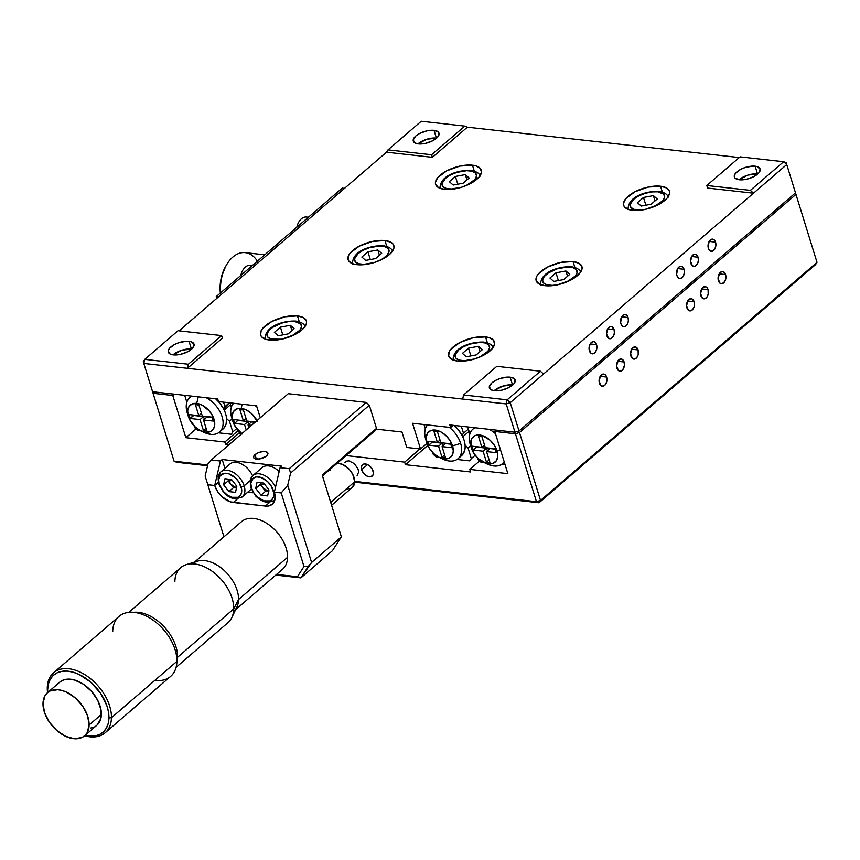 <?xml version="1.0" encoding="UTF-8"?>
<svg xmlns="http://www.w3.org/2000/svg" width="860" height="860" viewBox="0 0 860 860"><rect width="100%" height="100%" fill="white"/><g stroke="black" fill="none" stroke-linecap="round" stroke-linejoin="round"><path stroke-width="1.29" d="M494.392 390.752A13.47 5.869 162.8 0 1 489.404 387.957A13.47 5.869 162.8 0 1 495.736 380.313A13.47 5.869 162.8 0 1 510.141 377.185L512.528 384.904A13.47 5.869 -17.2 0 0 494.124 390.719L502.928 386.075L512.796 384.936A13.47 5.869 -17.2 0 0 512.528 384.904L510.141 377.185A13.47 5.869 162.8 0 1 515.129 379.991A13.47 5.869 162.8 0 1 508.787 387.634A13.47 5.869 162.8 0 1 494.392 390.752L501.455 390.246L508.787 387.634L513.925 383.775L515.129 379.991L513.495 378.142L507.981 377.099L500.531 378.357L495.747 380.313L491.941 382.818L489.308 386.785L491.038 389.795L494.392 390.752M684.055 269.277L677.659 268.567L684.055 269.277A6.138 3.902 -83.6 0 1 683.592 275.598A6.138 3.902 -83.6 0 1 679.787 278.468A6.138 3.902 -83.6 0 1 676.884 275.458A6.138 3.902 -83.6 0 1 677.357 269.148A6.138 3.902 -83.6 0 1 681.152 266.277A6.138 3.902 -83.6 0 1 684.055 269.277L683.163 267.492L681.109 266.267L679.572 266.589L677.594 268.675L676.637 274.372L677.271 276.425L679.088 278.285L681.378 278.145L683.356 276.06L684.366 272.727L684.055 269.277M628.058 317.501L621.662 316.792L628.058 317.501A6.138 3.902 -83.6 0 1 627.596 323.822A6.138 3.902 -83.6 0 1 623.79 326.692A6.138 3.902 -83.6 0 1 620.888 323.683A6.138 3.902 -83.6 0 1 621.361 317.372A6.138 3.902 -83.6 0 1 625.155 314.491A6.138 3.902 -83.6 0 1 628.058 317.501L627.166 315.717L625.112 314.491L623.575 314.814L621.597 316.899L620.64 322.597L621.275 324.65L623.091 326.51L625.381 326.37L627.359 324.285L628.37 320.952L628.058 317.501M698.062 257.226L691.655 256.506L698.062 257.226A6.138 3.902 -83.6 0 1 697.589 263.536A6.138 3.902 -83.6 0 1 693.794 266.406A6.138 3.902 -83.6 0 1 690.881 263.407A6.138 3.902 -83.6 0 1 691.354 257.086A6.138 3.902 -83.6 0 1 695.149 254.216A6.138 3.902 -83.6 0 1 698.062 257.226L695.858 254.399L694.332 254.259L692.171 255.743L690.537 261.15L692.397 265.815L694.611 266.374L697.352 264.009L698.363 260.677L698.062 257.226M715.563 242.154L709.156 241.434L715.563 242.154A6.138 3.902 -83.6 0 1 715.09 248.475A6.138 3.902 -83.6 0 1 711.284 251.346A6.138 3.902 -83.6 0 1 708.382 248.336A6.138 3.902 -83.6 0 1 708.855 242.015A6.138 3.902 -83.6 0 1 712.65 239.144A6.138 3.902 -83.6 0 1 715.563 242.154L714.66 240.37L712.607 239.144L711.07 239.467L709.091 241.552L708.135 247.25L708.769 249.303L710.586 251.163L712.875 251.023L714.853 248.938L715.864 245.605L715.563 242.154M596.561 344.634L590.164 343.914L596.561 344.634A6.138 3.902 -83.6 0 1 596.098 350.944A6.138 3.902 -83.6 0 1 592.293 353.815A6.138 3.902 -83.6 0 1 589.39 350.805A6.138 3.902 -83.6 0 1 589.863 344.494A6.138 3.902 -83.6 0 1 593.658 341.624A6.138 3.902 -83.6 0 1 596.561 344.634L595.055 342.215L593.615 341.613L591.347 342.441L590.1 344.032L589.036 348.558L590.906 353.223L593.884 353.492L595.862 351.407L596.872 348.085L596.561 344.634M614.062 329.563L607.654 328.842L614.062 329.563A6.138 3.902 -83.6 0 1 613.588 335.873A6.138 3.902 -83.6 0 1 609.794 338.743A6.138 3.902 -83.6 0 1 606.891 335.744A6.138 3.902 -83.6 0 1 607.364 329.423A6.138 3.902 -83.6 0 1 611.159 326.553A6.138 3.902 -83.6 0 1 614.062 329.563L611.858 326.736L610.342 326.596L608.17 328.079L606.537 333.487L608.396 338.152L610.611 338.7L613.363 336.346L614.362 333.013L614.062 329.563M660.534 186.222L662.351 192.102L660.534 186.222A23.94 10.438 162.8 0 1 669.403 191.2A23.94 10.438 162.8 0 1 658.136 204.777A23.94 10.438 162.8 0 1 632.541 210.334A23.94 10.438 162.8 0 1 623.661 205.357A23.94 10.438 162.8 0 1 634.938 191.769A23.94 10.438 162.8 0 1 660.534 186.222L666.489 187.921L669.413 191.2L669.574 193.285L667.263 197.929L664.887 200.326L658.126 204.777L645.086 209.442L636.389 210.496L629.23 209.7L624.704 207.163L623.661 205.346L623.5 203.272L625.811 198.617L634.938 191.769L647.978 187.114L660.534 186.222M472.462 165.206L474.279 171.097L472.462 165.206A23.94 10.438 162.8 0 1 481.331 170.183A23.94 10.438 162.8 0 1 470.054 183.771A23.94 10.438 162.8 0 1 444.459 189.318A23.94 10.438 162.8 0 1 435.59 184.341A23.94 10.438 162.8 0 1 446.856 170.764A23.94 10.438 162.8 0 1 472.462 165.206L475.773 165.84L480.288 168.377L481.492 172.269L479.181 176.924L470.054 183.771L461.53 187.244L448.307 189.49L444.459 189.318L438.503 187.62L435.59 184.341L435.429 182.255L437.729 177.601L446.867 170.753L459.906 166.098L472.462 165.206M573.039 261.569L574.856 267.449L573.039 261.569A23.94 10.438 162.8 0 1 581.908 266.546A23.94 10.438 162.8 0 1 570.642 280.134A23.94 10.438 162.8 0 1 545.046 285.681A23.94 10.438 162.8 0 1 536.167 280.704A23.94 10.438 162.8 0 1 547.444 267.116A23.94 10.438 162.8 0 1 573.039 261.569L578.995 263.267L581.919 266.546L582.07 268.632L579.769 273.286L570.632 280.134L557.592 284.789L548.895 285.853L545.046 285.681L539.08 283.983L536.167 280.704L536.726 276.339L538.317 273.964L547.444 267.116L560.483 262.461L573.039 261.569M384.968 240.553L386.785 246.444L384.968 240.553A23.94 10.438 162.8 0 1 393.837 245.53A23.94 10.438 162.8 0 1 382.56 259.118A23.94 10.438 162.8 0 1 356.964 264.665A23.94 10.438 162.8 0 1 348.096 259.699A23.94 10.438 162.8 0 1 359.362 246.11A23.94 10.438 162.8 0 1 384.968 240.553L390.924 242.262L392.794 243.724L393.998 247.615L393.278 249.894L389.311 254.667L382.56 259.118L374.035 262.59L360.813 264.837L353.654 264.041L349.128 261.494L348.096 259.688L348.655 255.334L350.235 252.958L359.373 246.11L372.412 241.456L384.968 240.553M485.545 336.916L487.362 342.807L485.545 336.916A23.94 10.438 162.8 0 1 494.414 341.893A23.94 10.438 162.8 0 1 483.148 355.481A23.94 10.438 162.8 0 1 457.541 361.028A23.94 10.438 162.8 0 1 448.673 356.051A23.94 10.438 162.8 0 1 459.95 342.473A23.94 10.438 162.8 0 1 485.545 336.916L488.856 337.55L493.382 340.087L494.575 343.978L492.275 348.633L483.137 355.481L474.623 358.953L461.39 361.2L457.541 361.028L451.586 359.329L448.673 356.051L449.232 351.697L450.823 349.31L459.95 342.463L472.989 337.808L485.545 336.916M297.463 315.91L299.291 321.79L297.463 315.91A23.94 10.438 162.8 0 1 306.343 320.887A23.94 10.438 162.8 0 1 295.066 334.465A23.94 10.438 162.8 0 1 269.47 340.022A23.94 10.438 162.8 0 1 260.601 335.045A23.94 10.438 162.8 0 1 271.868 321.457A23.94 10.438 162.8 0 1 297.463 315.91L303.429 317.609L306.343 320.887L306.504 322.973L305.784 325.241L301.817 330.014L295.066 334.475L282.026 339.13L273.319 340.184L266.159 339.388L261.633 336.851L260.591 335.035L261.161 330.681L262.741 328.305L271.878 321.457L284.918 316.802L297.463 315.91M173.29 354.879A13.47 5.869 162.8 0 1 168.291 352.084A13.47 5.869 162.8 0 1 174.634 344.441A13.47 5.869 162.8 0 1 189.039 341.323L191.425 349.042A13.47 5.869 -17.2 0 0 173.021 354.847L181.815 350.203L191.694 349.074A13.47 5.869 -17.2 0 0 191.425 349.042L189.039 341.323A13.47 5.869 162.8 0 1 194.027 344.118A13.47 5.869 162.8 0 1 187.684 351.762A13.47 5.869 162.8 0 1 173.29 354.879L180.342 354.374L187.684 351.762L192.823 347.902L194.027 344.118L190.899 341.678L186.867 341.226L179.428 342.484L174.634 344.441L169.495 348.289L168.205 350.912L169.936 353.922L173.29 354.879M418.272 143.9A13.47 5.869 162.8 0 1 413.284 141.104A13.47 5.869 162.8 0 1 419.615 133.461A13.47 5.869 162.8 0 1 434.02 130.344L436.407 138.062A13.47 5.869 -17.2 0 0 418.003 143.867L426.807 139.234L436.676 138.095A13.47 5.869 -17.2 0 0 436.407 138.062L434.02 130.344A13.47 5.869 162.8 0 1 439.008 133.139A13.47 5.869 162.8 0 1 432.666 140.782A13.47 5.869 162.8 0 1 418.272 143.9L425.334 143.405L432.666 140.782L437.804 136.933L439.008 133.139L437.375 131.3L431.86 130.247L426.958 130.838L419.626 133.461L415.821 135.966L413.187 139.933L414.918 142.943L418.272 143.9M739.374 179.772A13.47 5.869 162.8 0 1 734.386 176.977A13.47 5.869 162.8 0 1 740.729 169.334A13.47 5.869 162.8 0 1 755.123 166.206L757.52 173.935A13.47 5.869 -17.2 0 0 739.116 179.74L747.91 175.096L757.778 173.967A13.47 5.869 -17.2 0 0 757.52 173.935L755.123 166.206A13.47 5.869 162.8 0 1 760.122 169.011A13.47 5.869 162.8 0 1 753.779 176.655A13.47 5.869 162.8 0 1 739.374 179.772L746.437 179.267L753.768 176.655L758.907 172.796L760.122 169.011L756.993 166.571L752.962 166.12L745.523 167.377L740.729 169.334L735.59 173.182L734.3 175.805L734.967 177.988L739.374 179.772M217.72 399.019L218.515 401.588L256.581 405.845L260.279 417.777L256.581 405.845L218.515 401.588L217.72 399.019L152.575 391.741L143.814 363.436L144.77 359.362L143.276 361.673L153.058 393.289L152.575 391.741L217.72 399.019M401.975 432.021L376.024 429.118L401.975 432.021L406.758 447.458L401.975 432.021M426.99 443.427L420.519 448.995L406.758 447.458L420.519 448.995L412.553 423.27L450.629 427.517L453.177 425.324L450.629 427.517L449.834 424.947L450.629 427.517L412.553 423.27L420.519 448.995L426.99 443.427M795.5 192.866L786.191 162.798L795.5 192.866L519.01 430.967L514.968 432.225L449.834 424.947L514.968 432.225L506.207 403.921L514.968 432.225L519.01 430.967L510.249 402.673L519.01 430.967L795.5 192.866L786.191 162.798L783.643 161.734L786.739 164.561L753.489 193.199L707.608 188.071L706.812 185.502L750.393 190.372L753.489 193.199L750.393 190.372L783.643 161.734L786.739 164.561L753.489 193.199L707.608 188.071L706.812 185.502L740.062 156.864L783.643 161.734L750.393 190.372L706.812 185.502L740.062 156.864L783.643 161.734L786.191 162.798L795.5 192.866M739.256 157.563L467.378 127.183L432.376 157.326L431.58 154.757L464.83 126.119L467.378 127.183L464.83 126.119L421.25 121.249L464.83 126.119L431.58 154.757L388 149.887L421.25 121.249L388 149.887L431.58 154.757L432.376 157.326L386.505 152.198L388 149.887L386.505 152.198L179.073 330.842L386.505 152.198L432.376 157.326L467.378 127.183L739.256 157.563M222.396 338.163L221.59 335.594L178.02 330.724L144.77 359.362L143.276 361.673L143.814 363.436L144.77 359.362L178.02 330.724L221.59 335.594L188.351 364.221L144.77 359.362L188.351 364.221L221.59 335.594L222.396 338.163L187.394 368.306L188.351 364.221L187.394 368.306L143.814 363.436L506.207 403.921L510.249 402.673L507.163 399.835L506.207 403.921L510.249 402.673L753.489 193.199L543.498 374.035L540.402 371.208L507.163 399.835L506.207 403.921L462.626 399.051L463.583 394.976L507.163 399.835L463.583 394.976L462.626 399.051L187.394 368.306L222.396 338.163M496.833 366.338L463.583 394.976L496.833 366.338L540.402 371.208L496.833 366.338M543.498 374.035L510.249 402.673L507.163 399.835L540.402 371.208L543.498 374.035M338.904 463.755L337.883 462.702A7.482 4.762 49.3 0 1 338.442 463.25M361.619 469.743A7.482 4.762 49.3 0 1 362.469 464.712A7.482 4.762 49.3 0 1 368.263 464.991A7.482 4.762 49.3 0 1 373.079 471.022A7.482 4.762 49.3 0 1 372.229 476.053A7.482 4.762 49.3 0 1 366.435 475.773A7.482 4.762 49.3 0 1 361.619 469.743L367.564 464.615L361.619 469.743L361.286 467.324L362.512 464.679L364.274 463.948L367.704 464.679L369.993 466.281L372.584 469.753L373.412 473.441L372.81 475.387L370.423 476.816L366.994 476.085L363.683 473.419L361.619 469.743M708.092 289.648L701.695 288.928L708.092 289.648A6.138 3.902 -83.6 0 1 707.63 295.958A6.138 3.902 -83.6 0 1 703.824 298.829A6.138 3.902 -83.6 0 1 700.921 295.829A6.138 3.902 -83.6 0 1 701.394 289.508A6.138 3.902 -83.6 0 1 705.189 286.638A6.138 3.902 -83.6 0 1 708.092 289.648L708.199 294.281L706.812 297.302L704.641 298.786L702.426 298.237L700.567 293.572L702.201 288.164L705.146 286.627L707.199 287.863L708.092 289.648M725.593 274.576L719.186 273.856L725.593 274.576A6.138 3.902 -83.6 0 1 725.12 280.887A6.138 3.902 -83.6 0 1 721.325 283.757A6.138 3.902 -83.6 0 1 718.422 280.758A6.138 3.902 -83.6 0 1 718.885 274.437A6.138 3.902 -83.6 0 1 722.69 271.567A6.138 3.902 -83.6 0 1 725.593 274.576L725.894 278.027L724.883 281.36L722.142 283.725L719.928 283.166L718.068 278.5L719.702 273.093L721.873 271.609L723.389 271.749L725.593 274.576M606.601 377.046L600.194 376.336L606.601 377.046A6.138 3.902 -83.6 0 1 606.128 383.366A6.138 3.902 -83.6 0 1 602.333 386.237A6.138 3.902 -83.6 0 1 599.431 383.227A6.138 3.902 -83.6 0 1 599.893 376.916A6.138 3.902 -83.6 0 1 603.698 374.046A6.138 3.902 -83.6 0 1 606.601 377.046L606.708 381.69L605.311 384.71L603.15 386.194L600.936 385.635L599.076 380.98L600.71 375.573L603.645 374.035L605.085 374.637L606.601 377.046M624.102 361.985L617.695 361.264L624.102 361.985A6.138 3.902 -83.6 0 1 623.629 368.295A6.138 3.902 -83.6 0 1 619.834 371.165A6.138 3.902 -83.6 0 1 616.921 368.155A6.138 3.902 -83.6 0 1 617.394 361.845A6.138 3.902 -83.6 0 1 621.189 358.975A6.138 3.902 -83.6 0 1 624.102 361.985L624.403 365.435L622.812 369.639L620.651 371.122L618.437 370.574L616.577 365.909L618.211 360.501L621.146 358.964L622.586 359.566L624.102 361.985M694.095 301.699L687.688 300.989L694.095 301.699A6.138 3.902 -83.6 0 1 693.622 308.02A6.138 3.902 -83.6 0 1 689.827 310.89A6.138 3.902 -83.6 0 1 686.925 307.88A6.138 3.902 -83.6 0 1 687.387 301.559A6.138 3.902 -83.6 0 1 691.193 298.689A6.138 3.902 -83.6 0 1 694.095 301.699L694.203 306.332L692.805 309.363L690.644 310.847L688.43 310.288L686.57 305.623L688.204 300.215L689.602 299.011L691.891 298.871L694.095 301.699M638.099 349.923L631.692 349.214L638.099 349.923A6.138 3.902 -83.6 0 1 637.625 356.244A6.138 3.902 -83.6 0 1 633.831 359.114A6.138 3.902 -83.6 0 1 630.928 356.104A6.138 3.902 -83.6 0 1 631.39 349.784A6.138 3.902 -83.6 0 1 635.196 346.913A6.138 3.902 -83.6 0 1 638.099 349.923L638.206 354.556L636.808 357.588L634.648 359.071L632.433 358.512L630.573 353.847L632.207 348.44L633.605 347.236L635.895 347.096L638.099 349.923M239.359 432.784L225.632 444.609L224.836 442.04L238.252 430.484L224.836 442.04L185.846 437.686L172.774 395.492L153.058 393.289L174.085 461.207L207.744 464.97L174.085 461.207L176.623 462.282L174.085 461.207L153.058 393.289L172.774 395.492L174.311 394.17L172.774 395.492L185.846 437.686L224.836 442.04L225.632 444.609L228.728 444.964L225.632 444.609L239.359 432.784M404.651 462.132L419.97 448.931L404.651 462.132L346.107 455.585L404.651 462.132L405.447 464.701L427.785 445.458L405.447 464.701L404.651 462.132M470.592 471.979L405.447 464.701L470.592 471.979L469.796 469.409L507.862 473.656L469.796 469.409L470.592 471.979M479.579 460.981L469.796 469.409L479.579 460.981M496.338 430.14L494.801 431.462L507.862 473.656L494.801 431.462L496.338 430.14M795.973 194.414L519.494 432.515L540.521 500.445L817 262.343L795.425 192.651L817 262.343L795.973 194.414L519.494 432.515L540.521 500.445L817 262.343L815.506 264.654L539.016 502.767L540.521 500.445L536.468 501.692L539.016 502.767L540.521 500.445L536.468 501.692L515.441 433.762L519.494 432.515L515.441 433.762L494.801 431.462L515.441 433.762L536.468 501.692L539.016 502.767L354.664 482.17L539.016 502.767L815.506 264.654L817 262.343L795.973 194.414M354.685 481.385L536.468 501.692L354.685 481.385M207.561 465.733L176.623 462.282L207.561 465.733M344.742 462.583L346.451 461.164L348.902 460.874L354.471 463.669L358.179 469.356L358.566 472.248L357.104 475.429M196.048 428.904L185.846 437.686L196.048 428.904M241.821 433.676A16.759 10.664 49.3 0 1 232.823 421.335A16.759 10.664 49.3 0 1 241.208 408.382L242.176 404.232L241.208 408.382A16.759 10.664 49.3 0 1 257 420.604M256.979 407.113A22.747 14.47 -130.7 0 0 255.302 405.694A22.747 14.47 49.3 0 1 256.979 407.113M239.209 432.655L238.682 430.935L239.209 432.655L241.058 434.343M231.34 407.221L229.986 402.867L231.34 407.221M232.404 419.712A22.747 14.47 49.3 0 1 233.576 403.275A22.747 14.47 -130.7 0 0 231.727 417.81L235.511 426.979L242.24 433.977M255.011 422.325L251.518 421.927L248.024 424.947L251.507 425.334L248.024 424.947L251.518 421.927L255.011 422.325M248.862 424.216L248.035 421.54L244.53 424.55L246.197 429.914L244.53 424.55L234.715 423.453L233.501 419.551L243.326 420.647L239.908 409.629L243.401 410.016L246.809 421.035L255.388 421.991L246.809 421.035L243.401 410.016L239.908 409.629L243.326 420.647L245.981 418.358L243.326 420.647L233.501 419.551L234.715 423.453L238.102 420.056L234.715 423.453L244.53 424.55L248.035 421.54L238.22 420.443L248.035 421.54L248.862 424.216M248.852 427.624L248.024 424.947L248.852 427.624M257.398 421.389L251.604 413.617L246.465 410.026L241.208 408.382L236.629 408.93L233.436 411.585L232.093 415.95L232.823 421.357M200.702 430.742L204.035 432.344A22.747 14.47 -130.7 0 0 210.732 434.364L205.637 432.236A16.759 10.664 49.3 0 1 200.702 430.742A16.759 10.664 49.3 0 1 188.319 416.369A16.759 10.664 49.3 0 1 196.714 403.415L198.251 396.847L196.714 403.415A16.759 10.664 49.3 0 1 214.022 419.261A16.759 10.664 49.3 0 1 205.637 432.236L210.732 434.364A22.747 14.47 49.3 0 1 202.25 431.408M187.899 414.746A22.747 14.47 49.3 0 1 189.834 397.578A22.747 14.47 49.3 0 1 192.059 396.148A22.747 14.47 -130.7 0 0 187.233 412.832L188.319 416.369M230.555 404.694L224.213 410.156L230.555 404.694M218.483 432.816L231.286 434.246L232.791 431.935L229.47 421.239L226.567 418.573L229.47 421.239L232.093 418.981L229.47 421.239L232.791 431.935L236.661 428.602M223.568 402.158L224.944 406.608L229.362 402.802L223.535 408.79L224.944 406.608L223.568 402.158M219.515 432.042A22.747 14.47 49.3 0 1 210.732 434.364A22.747 14.47 -130.7 0 0 222.987 420.776A22.747 14.47 -130.7 0 0 206.228 397.728A22.747 14.47 49.3 0 1 221.482 414.971A22.747 14.47 49.3 0 1 219.515 432.042L223.019 429.033A22.747 14.47 -130.7 0 0 226.567 418.573L226.062 424.173L223.632 428.452L221.773 429.935M215.591 398.782L219.407 402.663L223.535 408.79A22.747 14.47 -130.7 0 0 215.591 398.782M184.696 395.331L186.835 402.254M194.177 425.969L194.715 427.678L197.8 430.505L200.939 430.86M226.567 418.573A22.747 14.47 -130.7 0 0 223.535 408.79M204.368 419.25L203.541 416.573L200.036 419.583L203.444 430.591L206.099 428.312L203.444 430.591L200.036 419.583L203.541 416.573L193.715 415.477L190.221 418.487L200.036 419.583L190.221 418.487L193.597 415.09L203.541 416.573L204.368 419.25M189.006 414.574L190.221 418.487L189.006 414.574L198.821 415.67L189.006 414.574M201.487 413.38L198.821 415.67L201.487 413.38M202.315 416.057L198.907 405.049L195.413 404.662L198.821 415.67L195.413 404.662L198.907 405.049L202.315 416.057L212.13 417.154L213.345 421.067L203.519 419.97L206.927 430.989L203.444 430.591L206.927 430.989L203.519 419.97L207.024 416.96L203.519 419.97L213.345 421.067L212.13 417.154L202.315 416.057M205.637 432.236L210.205 431.688L212.022 430.602L214.333 427.022L214.645 422.045L212.904 416.423L209.378 411.015L201.971 405.06L196.714 403.415L192.135 403.963L188.942 406.619L187.598 410.983L189.447 419.228L195.242 427.001L200.38 430.591L205.637 432.236M212.248 417.541L207.024 416.96L212.248 417.541M504.196 461.809A22.747 14.47 49.3 0 1 502.552 463.658A22.747 14.47 49.3 0 1 493.758 465.98A22.747 14.47 -130.7 0 0 504.196 461.809M489.265 429.355A22.747 14.47 49.3 0 1 495.51 433.762A22.747 14.47 -130.7 0 0 489.265 429.355M471.355 447.985L470.269 444.448A22.747 14.47 -130.7 0 0 470.269 444.48A22.747 14.47 49.3 0 1 472.86 429.194A22.747 14.47 49.3 0 1 475.085 427.764A22.747 14.47 -130.7 0 0 470.269 444.448L471.366 448.006A16.759 10.664 49.3 0 1 471.355 447.985A16.759 10.664 49.3 0 1 479.751 435.031A16.759 10.664 49.3 0 1 497.048 450.877L500.488 449.812L497.048 450.877L494.371 445.254L490.135 440.266L482.342 435.59L479.751 435.031L475.171 435.579L471.968 438.235L471.043 440.245L471.366 448.006L474.043 453.628L478.278 458.616L486.072 463.293L488.663 463.852L493.242 463.303L496.446 460.648L497.779 456.284L497.048 450.877A16.759 10.664 49.3 0 1 483.739 462.368A16.759 10.664 49.3 0 1 471.366 448.006L471.344 447.963M481.933 436.665L478.45 436.278L481.858 447.286L484.513 445.007L481.858 447.286L472.043 446.19L473.247 450.102L476.633 446.706L473.247 450.102L483.073 451.199L486.566 448.189L476.752 447.092L486.566 448.189L483.073 451.199L486.481 462.218L489.136 459.928L486.481 462.218L489.963 462.605L486.556 451.586L490.049 448.576L486.556 451.586L496.37 452.693L495.156 448.78L485.341 447.684L481.933 436.665L485.341 447.684L495.156 448.78L496.37 452.693L486.556 451.586L489.963 462.605L486.481 462.218L483.073 451.199L473.247 450.102L472.043 446.19L481.858 447.286L478.45 436.278L481.933 436.665M487.394 450.866L486.566 448.189L487.394 450.866M495.285 449.156L490.049 448.576L495.285 449.156M483.739 462.368L487.072 463.97A22.747 14.47 -130.7 0 0 493.758 465.98A22.747 14.47 49.3 0 1 485.276 463.024M469.872 433.87L467.733 426.947L469.872 433.87M477.741 459.294L477.214 457.584L477.741 459.294L480.837 462.132L483.976 462.476M501.509 464.432L505.132 464.841M425.775 439.514A22.747 14.47 49.3 0 1 427.613 424.947A22.747 14.47 -130.7 0 0 425.775 439.481A22.747 14.47 -130.7 0 0 425.775 439.514L426.85 442.997M439.245 457.391A16.759 10.664 49.3 0 1 426.861 443.04L429.548 448.662L433.784 453.639L438.912 457.23L444.168 458.875L448.748 458.337L451.952 455.671L453.284 451.306L452.553 445.91L460.637 443.405A22.747 14.47 49.3 0 1 458.058 458.692A22.747 14.47 49.3 0 1 449.264 461.014A22.747 14.47 -130.7 0 0 460.637 443.405L452.553 445.91A16.759 10.664 49.3 0 1 439.245 457.391L442.577 458.993A22.747 14.47 -130.7 0 0 449.264 461.014A22.747 14.47 49.3 0 1 440.782 458.047M431.462 441.664A22.747 14.47 -130.7 0 0 431.892 442.438L431.462 441.664M433.246 454.327L432.72 452.607L433.246 454.327L436.342 457.154L439.481 457.509M425.377 428.893L424.034 424.55L425.377 428.893M440.019 440.03L437.364 442.319L427.549 441.223L437.364 442.319L440.019 440.03M433.956 431.312L437.364 442.319L433.956 431.312L437.439 431.698L433.956 431.312M440.847 442.706L437.439 431.698L440.847 442.706L450.661 443.803L440.847 442.706M451.876 447.716L450.661 443.803L451.876 447.716L442.062 446.619L451.876 447.716M450.78 444.19L445.555 443.61L442.062 446.619L445.555 443.61L450.78 444.19M445.469 457.638L442.062 446.619L445.469 457.638L441.986 457.24L445.469 457.638M444.642 454.951L441.986 457.24L444.642 454.951M432.139 441.739L442.072 443.222L432.257 442.115L428.753 445.136L438.568 446.233L442.072 443.222L442.9 445.899L442.072 443.222L438.568 446.233L441.986 457.24L438.568 446.233L428.753 445.136L427.549 441.223M452.553 445.91L449.866 440.277L445.641 435.3L440.503 431.709L435.246 430.065L430.677 430.613L427.474 433.268L426.141 437.632L426.861 443.04A16.759 10.664 49.3 0 1 426.861 443.018A16.759 10.664 49.3 0 1 435.257 430.065A16.759 10.664 49.3 0 1 452.553 445.91M460.637 443.405A22.747 14.47 -130.7 0 0 449.339 427.377A22.747 14.47 49.3 0 1 460.637 443.405M458.058 458.692L461.551 455.682A22.747 14.47 -130.7 0 0 465.099 445.222A22.747 14.47 -130.7 0 0 462.078 435.44A22.747 14.47 -130.7 0 0 454.123 425.431L457.939 429.312L462.078 435.44L463.486 433.257L462.078 435.44M462.755 436.805L469.087 431.344L462.755 436.805M468.377 429.043L463.486 433.257L461.304 426.227L463.486 433.257L468.377 429.043M457.015 459.466L469.829 460.895L471.323 458.584L468.012 447.888L465.099 445.222L468.012 447.888L470.624 445.63L468.012 447.888L471.323 458.584L475.193 455.252M465.099 445.222L465.099 448.157L463.615 453.156L460.304 456.585M264.762 254.818L245.25 252.647A32.916 20.962 96.4 0 0 220.622 292.83A32.916 20.962 -83.6 0 1 226.459 264.977A32.916 20.962 -83.6 0 1 257.398 261.161M226.459 264.977L225.546 266.578A29.928 19.06 96.4 0 0 220.343 293.067L220.418 282.575L221.482 276.834L225.589 266.493M344.505 188.372L342.215 188.114L344.505 188.372L218.515 296.872L216.225 296.614L342.215 188.114L216.225 296.614L216.763 298.377M252.388 265.471L250.453 265.256A13.47 8.579 96.4 0 0 245.369 267.062A13.47 8.579 -83.6 0 1 252.109 265.708M245.369 267.062A13.47 8.579 96.4 0 0 240.811 275.447A13.47 8.579 -83.6 0 1 245.369 267.062M308.385 217.247L306.45 217.032A13.47 8.579 96.4 0 0 301.365 218.838A13.47 8.579 -83.6 0 1 308.106 217.494M301.365 218.838A13.47 8.579 96.4 0 0 296.808 227.223A13.47 8.579 -83.6 0 1 301.365 218.838M461.841 360.587A17.952 7.826 162.8 0 1 458.584 350.009A17.952 7.826 162.8 0 1 482.836 342.506A2.988 1.903 -83.6 0 1 483.987 342.108A2.988 1.903 96.4 0 0 482.836 342.506A17.952 7.826 162.8 0 1 479.471 357.19L487.889 351.288L489.619 347.805L488.716 344.881L485.319 342.979L479.955 342.377L470.033 344.065L463.647 346.666L458.584 350.009L455.069 355.287L455.972 358.212L459.358 360.114L464.733 360.716L469.646 360.233M482.256 349.708L478.407 346.322L480.041 351.611L478.407 346.322L468.496 348.171L470.893 355.911L468.496 348.171L462.433 353.385L466.281 356.771L476.193 354.922L482.256 349.708L478.407 346.322L468.496 348.171L462.433 353.385L466.281 356.771L476.193 354.922L482.256 349.708M273.77 339.582A17.952 7.826 162.8 0 1 270.502 329.004A17.952 7.826 162.8 0 1 294.765 321.489A2.988 1.903 -83.6 0 1 295.915 321.092A2.988 1.903 96.4 0 0 294.765 321.489A17.952 7.826 162.8 0 1 291.389 336.185L299.807 330.283L301.537 326.789L300.645 323.876L294.765 321.489L288.702 321.597L281.962 323.059L272.813 327.262L268.718 330.788L266.987 334.282L267.89 337.195L271.287 339.109L281.575 339.216M294.174 328.692L290.325 325.317L291.959 330.606L290.325 325.317L280.414 327.155L282.811 334.906L280.414 327.155L274.351 332.379L278.199 335.755L288.111 333.916L294.174 328.692L290.325 325.317L280.414 327.155L274.351 332.379L278.199 335.755L288.111 333.916L294.174 328.692M549.336 285.24A17.952 7.826 162.8 0 1 546.078 274.662A17.952 7.826 162.8 0 1 570.341 267.159A2.988 1.903 -83.6 0 1 571.481 266.761A2.988 1.903 96.4 0 0 570.341 267.159A17.952 7.826 162.8 0 1 566.966 281.844L575.383 275.942L577.114 272.448L576.211 269.535L572.824 267.632L567.449 267.03L557.527 268.718L548.39 272.921L544.294 276.458L542.563 279.941L543.466 282.865L546.852 284.767L552.228 285.369L557.151 284.886M569.75 274.351L565.901 270.975L567.536 276.264L565.901 270.975L555.99 272.813L549.927 278.038L553.775 281.413L563.687 279.575L569.75 274.351L565.901 270.975L555.99 272.813L558.387 280.564L555.99 272.813L549.927 278.038L553.775 281.413L563.687 279.575L569.75 274.351M636.83 209.894A17.952 7.826 162.8 0 1 633.573 199.305A17.952 7.826 162.8 0 1 657.836 191.801A2.988 1.903 -83.6 0 1 658.975 191.404A2.988 1.903 96.4 0 0 657.836 191.801A17.952 7.826 162.8 0 1 654.46 206.497L662.877 200.595L664.608 197.101L663.705 194.188L657.836 191.801L651.762 191.909L645.021 193.371L638.636 195.962L633.573 199.305L630.058 204.594L630.961 207.507L634.347 209.421L644.645 209.528M657.244 199.004L653.396 195.628L655.03 200.917L653.396 195.628L643.484 197.467L645.882 205.207L643.484 197.467L637.421 202.691L641.27 206.067L651.181 204.228L657.244 199.004L653.396 195.628L643.484 197.467L637.421 202.691L641.27 206.067L651.181 204.228L657.244 199.004M361.264 264.224A17.952 7.826 162.8 0 1 357.996 253.646A17.952 7.826 162.8 0 1 382.259 246.143A2.988 1.903 -83.6 0 1 383.41 245.745A2.988 1.903 96.4 0 0 382.259 246.143A17.952 7.826 162.8 0 1 378.884 260.838L383.205 258.462L387.301 254.925L389.032 251.442L388.139 248.518L384.742 246.616L379.378 246.014L369.456 247.701L363.06 250.303L357.996 253.646L354.481 258.935L355.384 261.849L358.781 263.751L364.145 264.353L369.069 263.87M381.668 253.345L377.819 249.97L379.454 255.248L377.819 249.97L367.908 251.808L370.305 259.548L367.908 251.808L361.845 257.032L365.693 260.408L375.616 258.57L381.668 253.345L377.819 249.97L367.908 251.808L361.845 257.032L365.693 260.408L375.616 258.57L381.668 253.345M448.759 188.877A17.952 7.826 162.8 0 1 445.491 178.299A17.952 7.826 162.8 0 1 469.753 170.796A2.988 1.903 -83.6 0 1 470.904 170.398A2.988 1.903 96.4 0 0 469.753 170.796A17.952 7.826 162.8 0 1 466.378 185.48L474.806 179.579L476.526 176.096L475.634 173.172L472.237 171.269L466.873 170.667L456.95 172.355L450.554 174.956L445.491 178.299L441.975 183.578L442.878 186.502L446.275 188.404L451.64 189.006L456.563 188.523M469.162 177.999L465.314 174.612L466.958 179.901L465.314 174.612L455.402 176.461L457.8 184.201L455.402 176.461L449.339 181.675L453.198 185.061L463.11 183.212L469.162 177.999L465.314 174.612L455.402 176.461L449.339 181.675L453.198 185.061L463.11 183.212L469.162 177.999M192.543 563.827A31.422 19.984 49.3 0 1 221.267 567.987A31.422 19.984 49.3 0 1 238.542 599.528L287.541 557.334A31.422 19.984 -130.7 0 0 270.255 525.793A31.422 19.984 -130.7 0 0 241.542 521.633L194.607 562.053M176.096 667.338L227.975 622.662A36.27 23.07 -130.7 0 0 233.726 608.891L177.558 657.255A36.27 23.07 49.3 0 0 163.142 625.779A36.27 23.07 49.3 0 0 133.504 612.32A36.27 23.07 49.3 0 1 163.142 625.779A36.27 23.07 49.3 0 1 177.558 657.255L233.726 608.891L238.542 599.528A31.422 19.984 -130.7 0 0 224.439 570.685A31.422 19.984 -130.7 0 0 197.338 561.214L186.158 564.665A36.27 23.07 49.3 0 1 217.451 575.609A36.27 23.07 49.3 0 1 233.726 608.891A36.27 23.07 -130.7 0 0 213.775 572.491A36.27 23.07 -130.7 0 0 180.632 567.686L128.753 612.374M174.881 581.457A36.27 23.07 49.3 0 1 186.158 564.665M154.843 680.367A39.571 25.166 -130.7 0 0 176.902 661.372A39.571 25.166 -130.7 0 0 155.144 621.672A39.571 25.166 -130.7 0 0 118.992 616.437L53.546 672.799A39.571 25.166 49.3 0 1 89.698 678.024A39.571 25.166 49.3 0 1 111.456 717.734L176.902 661.372L111.456 717.734A39.571 25.166 -130.7 0 0 79.991 672.036A39.571 25.166 -130.7 0 0 47.268 687.817A39.571 25.166 49.3 0 1 53.546 672.799M47.268 687.817L47.676 689.397A37.765 24.026 49.3 0 1 78.905 674.337A37.765 24.026 49.3 0 1 108.941 717.96L111.456 717.734L108.941 717.96L108.242 723.411L106.382 728.108L103.447 731.86L99.545 734.526L94.837 736.009L84.882 735.547A37.765 24.026 49.3 0 0 108.941 717.96L108.478 711.962L106.844 705.651L100.394 693.031L90.59 682.034L78.905 674.337L72.917 672.111L67.144 671.101L61.791 671.348L57.072 672.832L53.169 675.498L50.235 679.26L48.386 683.947L47.676 689.397L47.268 687.817A39.571 25.166 -130.7 0 0 47.547 692.655A39.571 25.166 49.3 0 1 47.268 687.817M84.613 735.773L96.868 725.227A28.434 18.081 -130.7 0 0 101.372 714.434L89.118 724.98A28.434 18.081 49.3 0 1 84.613 735.773A28.434 18.081 49.3 0 1 58.63 732.01A28.434 18.081 49.3 0 1 43 703.48L44.924 695.847L47.139 693.02L50.073 691.01L57.652 689.709L62.006 690.472L66.51 692.139L75.304 697.933L82.689 706.211L87.537 715.713L89.118 724.98L101.372 714.434A28.434 18.081 -130.7 0 0 85.742 685.893A28.434 18.081 -130.7 0 0 59.759 682.13L47.504 692.687A28.434 18.081 49.3 0 1 73.487 696.449A28.434 18.081 49.3 0 1 89.118 724.98L87.193 732.612L84.989 735.44L82.044 737.45L74.465 738.751L65.607 736.311L56.825 730.516L49.439 722.239L44.58 712.746L43 703.48A28.434 18.081 49.3 0 1 47.504 692.687M47.773 692.45L47.676 689.397A37.765 24.026 49.3 0 0 47.773 692.45M90.751 728.022L94.299 726.904M97.234 724.894L100.846 718.53L101.018 709.919L97.739 700.352L91.493 691.289L83.248 684.119L74.25 679.916L65.876 679.346L62.318 680.453L59.383 682.464M84.656 735.741A39.571 25.166 -130.7 0 0 111.456 717.734A39.571 25.166 49.3 0 1 105.178 732.752A39.571 25.166 49.3 0 1 84.656 735.741M105.178 732.752L170.624 676.39A39.571 25.166 -130.7 0 0 176.902 661.372A39.571 25.166 -130.7 0 0 145.437 615.674A39.571 25.166 -130.7 0 0 112.714 631.455M177.558 657.255A36.27 23.07 49.3 0 1 176.848 662.651M233.726 608.891A36.27 23.07 49.3 0 1 231.781 617.641L236.855 607.106A31.422 19.984 -130.7 0 0 238.542 599.528L233.726 608.891M235.619 609.675L282.553 569.255A31.422 19.984 -130.7 0 0 287.541 557.334L238.542 599.528A31.422 19.984 49.3 0 1 233.554 611.449M330.702 502.433L354.685 481.783A14.964 9.514 -130.7 0 0 337.27 463.196L342.785 464.497L349.483 469.603L352.772 474.365L354.685 481.783L330.702 502.433M346.967 489.028L350.955 488.34M352.503 487.287L354.685 481.783A14.964 9.514 -130.7 0 1 352.31 487.459L331.594 505.304M330.692 468.302L330.412 470.463M255.011 454.671A7.482 3.257 162.8 0 1 262.59 451.586A7.482 3.257 162.8 0 1 267.89 453.102A7.482 3.257 162.8 0 1 266.482 455.961A7.482 3.257 162.8 0 1 258.903 459.046A7.482 3.257 162.8 0 1 253.603 457.531A7.482 3.257 162.8 0 1 255.011 454.671L256.377 459.089L255.011 454.671L253.549 456.875L253.926 458.09L258.903 459.046L265.514 456.681L267.718 454.467L267.89 453.102L266.159 451.747L262.59 451.586L258.409 452.693L255.011 454.671M375.949 426.635L376.497 428.398L374.992 430.709L376.497 428.398L322.242 475.107L322.5 475.924L374.992 430.709L322.5 475.924L322.242 475.107L341.366 536.866L332.379 550.765L341.366 536.866L322.242 475.107L376.497 428.398L369.327 405.232L366.231 402.405L289.239 468.711L290.583 473.054L287.724 485.287L281.22 492.941L274.34 492.167A17.952 11.427 49.3 0 1 272.298 504.239A17.952 11.427 49.3 0 1 265.364 506.067L233.253 502.487L237.435 498.886L233.253 502.487A17.952 11.427 49.3 0 1 214.71 485.502L218.15 482.546L214.71 485.502L220.429 461.024L222.181 459.519L224.922 468.377L222.181 459.519L220.429 461.024L211.259 460.003L288.25 393.697L366.231 402.405L289.239 468.711L290.583 473.054L369.327 405.232L290.583 473.054L287.724 485.287L311.61 562.483L341.366 536.866L311.61 562.483L287.724 485.287L281.22 492.941L303.988 566.493L297.388 576.716L300.882 577.888L308.364 566.31L303.988 566.493L308.364 566.31L311.61 562.483L300.882 577.888L332.379 550.765L300.882 577.888L275.791 575.082L300.882 577.888L297.388 576.716L276.587 574.394L297.388 576.716L303.988 566.493L281.22 492.941L274.34 492.167L280.07 467.69L274.34 492.167L275.017 495.156L274.684 500.488L272.201 504.325L267.954 506.078L265.364 506.067L269.546 502.466L265.364 506.067L230.469 501.885L222.117 496.876L217.591 491.533L214.71 485.502L207.83 484.739L223.944 536.79L207.83 484.739L214.71 485.502L220.429 461.024L211.259 460.003L208.012 463.83L205.153 476.064L207.83 484.739L205.153 476.064L208.012 463.83L211.259 460.003L288.25 393.697M247.734 492.178L253.162 492.791L247.734 492.178M281.811 466.185L222.181 459.519L281.811 466.185L280.07 467.69L289.239 468.711L280.07 467.69L281.811 466.185M251.442 487.91A14.212 9.041 49.3 0 1 258.548 476.902A14.212 9.041 49.3 0 1 273.222 490.34A14.212 9.041 49.3 0 1 266.116 501.348A14.212 9.041 49.3 0 1 251.442 487.91A2.247 0.978 162.8 0 1 250.604 487.437A2.247 0.978 -17.2 0 0 251.442 487.91L250.819 483.32L253.13 478.289L256.495 476.902L260.752 477.375L267.363 481.342L270.954 485.567L273.76 492.705L273.491 496.929L271.534 499.961L269.997 500.885L263.912 500.875L257.301 496.908L253.711 492.673L251.442 487.91M279.167 471.549A16.458 10.47 -130.7 0 0 262.085 467.614L252.904 475.526L250.217 479.977L250.604 487.437A2.247 0.978 162.8 0 1 251.034 486.588A16.458 10.47 49.3 0 1 252.904 475.526A16.458 10.47 49.3 0 1 275.479 487.308A16.458 10.47 -130.7 0 0 253.872 474.827M268.868 491.64L262.913 487.867L261.15 484.567L264.364 483.965L261.15 484.567L260.817 482.75M268.578 491.608L265.568 491.264L261.01 495.188L267.632 495.93L268.954 489.867L263.654 483.062L257.032 482.32L255.71 488.383L260.257 484.47L260.644 482.729M255.71 488.383L261.01 495.188L265.568 491.264L260.257 484.47L255.71 488.383L261.01 495.188L267.632 495.93L268.954 489.867L263.654 483.062L257.032 482.32L255.71 488.383M252.56 475.827A16.458 10.47 -130.7 0 0 229.975 464.024L220.794 471.936L218.107 476.386L218.494 483.858A2.247 0.978 162.8 0 1 218.924 482.998A16.458 10.47 49.3 0 1 220.794 471.936A16.458 10.47 49.3 0 1 233.544 472.548A16.458 10.47 49.3 0 1 244.154 485.814A2.247 0.978 162.8 0 1 241.112 486.76A14.212 9.041 49.3 0 1 234.006 497.757A14.212 9.041 49.3 0 1 219.332 484.32A2.247 0.978 162.8 0 1 218.494 483.858A2.247 0.978 -17.2 0 0 219.332 484.32A14.212 9.041 49.3 0 1 226.438 473.312A14.212 9.041 49.3 0 1 241.112 486.76A2.247 0.978 -17.2 0 0 244.154 485.814A16.458 10.47 -130.7 0 0 221.762 471.237M241.305 497.575A16.458 10.47 -130.7 0 0 244.154 485.814L250.045 480.74L244.154 485.814A16.458 10.47 49.3 0 1 242.273 496.876L251.464 488.964M236.758 488.05L230.802 484.277L229.04 480.976L232.243 480.385L229.04 480.976L228.706 479.16M236.468 488.018L233.447 487.685L228.9 491.597L235.522 492.339L236.844 486.276L231.544 479.471L224.922 478.74L223.6 484.793L228.147 480.88L228.534 479.138M223.6 484.793L228.9 491.597L233.447 487.685L228.147 480.88L223.6 484.793L228.9 491.597L235.522 492.339L236.844 486.276L231.544 479.471L224.922 478.74L223.6 484.793M219.332 484.32L218.709 479.74L219.837 476.031L224.385 473.312L228.642 473.785L235.253 477.752L238.844 481.987L241.649 489.114L241.38 493.339L239.424 496.381L237.887 497.295L231.802 497.284L227.32 495.027L223.267 491.318L219.332 484.32M191.554 396.094L189.834 397.578M502.552 463.658L504.304 462.153M474.58 427.71L472.86 429.194M425.775 439.481L426.861 443.018M493.156 347.924C492.576 345.032 489.523 343.086 483.965 342.108C472.785 341.463 452.564 346.677 453.123 360.318M305.074 326.918C304.504 324.016 301.441 322.081 295.894 321.092C284.714 320.447 264.493 325.671 265.052 339.302M580.65 272.577C580.07 269.675 577.017 267.739 571.47 266.75C560.279 266.116 540.058 271.33 540.617 284.961M668.145 197.23C667.564 194.328 664.511 192.393 658.964 191.404C647.774 190.759 627.563 195.983 628.112 209.614M392.568 251.561C391.999 248.669 388.935 246.723 383.388 245.745C372.208 245.1 351.987 250.325 352.546 263.955M480.063 176.214C479.493 173.322 476.429 171.376 470.882 170.398C459.702 169.753 439.481 174.967 440.04 188.609M250.604 487.437L255.861 496.209L259.72 499.499L263.397 501.477L268.03 502.509L274.383 500.466M218.494 483.858L223.75 492.619L227.61 495.919L231.286 497.886L235.919 498.929L242.273 496.876"/></g></svg>
